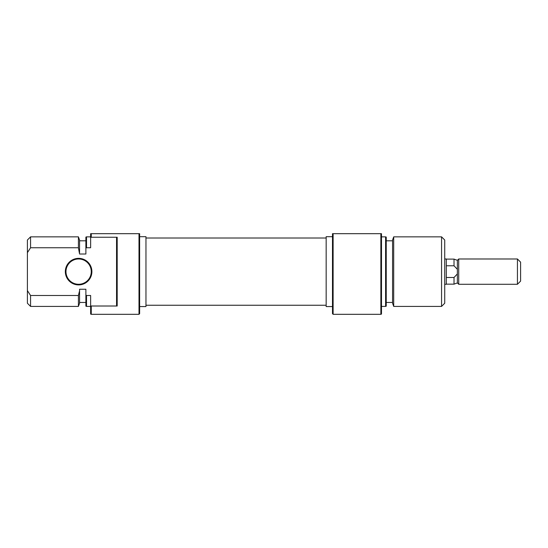 <?xml version="1.0" encoding="UTF-8"?>
<svg xmlns="http://www.w3.org/2000/svg" width="548" height="548" viewBox="0 0 548 548"><rect width="100%" height="100%" fill="white"/><g stroke="black" fill="none" stroke-linecap="round" stroke-linejoin="round"><path stroke-width="0.82" d="M333.122 314.312L332.485 313.675L332.485 233.688L333.122 233.688L333.122 314.312L380.86 314.312L380.86 233.688L333.122 233.688M393.711 306.407L392.56 303.243L392.56 240.01L393.711 236.852L393.711 306.407L441.565 306.407L441.565 236.852L444.723 240.01L444.723 303.243L441.565 306.407M386.237 237.085L386.237 306.174L385.6 306.407L385.6 236.852L386.237 237.085M380.86 233.688L381.49 233.688L381.49 314.079L380.86 314.312M332.485 236.695L326.163 236.695L326.163 306.565L332.485 306.565M444.723 258.985L446.305 258.985L446.305 284.275L444.723 284.275M458.71 284.275L458.71 258.985L457.368 260.327L457.368 273.932L454.025 277.487L454.025 284.152L457.368 282.932L458.71 284.275L517.435 284.275L517.435 258.985L520.6 262.143L520.6 281.11L517.435 284.275M457.368 273.932L457.368 282.932M457.368 260.327L454.025 259.108L454.025 265.773L457.368 269.328M454.025 265.773L446.305 265.773M446.305 277.487L454.025 277.487M91.893 271.63A13.275 13.275 0 0 1 78.617 284.905A13.275 13.275 0 0 1 65.335 271.63A13.275 13.275 0 0 1 78.617 258.348A13.275 13.275 0 0 1 91.893 271.63M65.972 271.63A12.645 12.645 0 0 0 78.617 284.275A12.645 12.645 0 0 0 91.263 271.63A12.645 12.645 0 0 0 78.617 258.985A12.645 12.645 0 0 0 65.972 271.63M139.637 271.63L139.637 313.675L139 314.312L139 233.688L139.637 233.688L139.637 271.63M139.637 306.565L145.96 306.565L145.96 236.695L139.637 236.695M90.632 236.852L86.522 236.852L86.522 247.758L90.632 247.758L90.632 233.688L91.263 233.688L91.263 237.25L117.19 237.25L117.19 306.01L91.263 306.01L91.263 314.312L139 314.312M78.412 247.758L78.412 236.852L30.565 236.852L30.565 247.758L78.412 247.758L79.563 254.012L85.885 254.012L85.885 237.085L86.522 236.852M85.885 295.16L86.522 295.495L86.522 306.407L85.885 306.174L85.885 289.248L79.563 289.248L79.563 303.243L78.412 306.407L78.412 295.495L30.565 295.495L30.565 306.407L27.4 303.243L27.4 290.598L30.565 295.495M91.263 306.01L90.632 305.722L91.263 306.01M91.263 314.312L90.632 314.079L90.632 295.495L86.522 295.495M78.412 236.852L79.563 240.01L79.563 252.662M30.565 247.758L27.4 252.662L27.4 240.01L30.565 236.852M27.4 252.662L27.4 290.598M91.263 233.688L139 233.688M91.263 237.25L90.632 237.537M86.522 247.758L85.885 248.093M78.46 295.317L79.344 291.591M117.19 306.01L116.553 305.222L116.553 238.038L117.19 237.25M381.49 236.852L385.6 236.852M386.237 240.805L392.56 240.805M393.711 236.852L441.565 236.852M386.237 302.455L392.56 302.455M381.49 306.407L385.6 306.407M145.96 305.25L326.163 305.25M145.96 238.003L326.163 238.003M458.71 258.985L517.435 258.985M446.305 259.108L454.025 259.108M446.305 284.152L454.025 284.152M85.885 240.805L79.563 240.805M78.412 306.407L30.565 306.407M85.885 302.455L79.563 302.455M90.632 306.407L86.522 306.407"/></g></svg>
